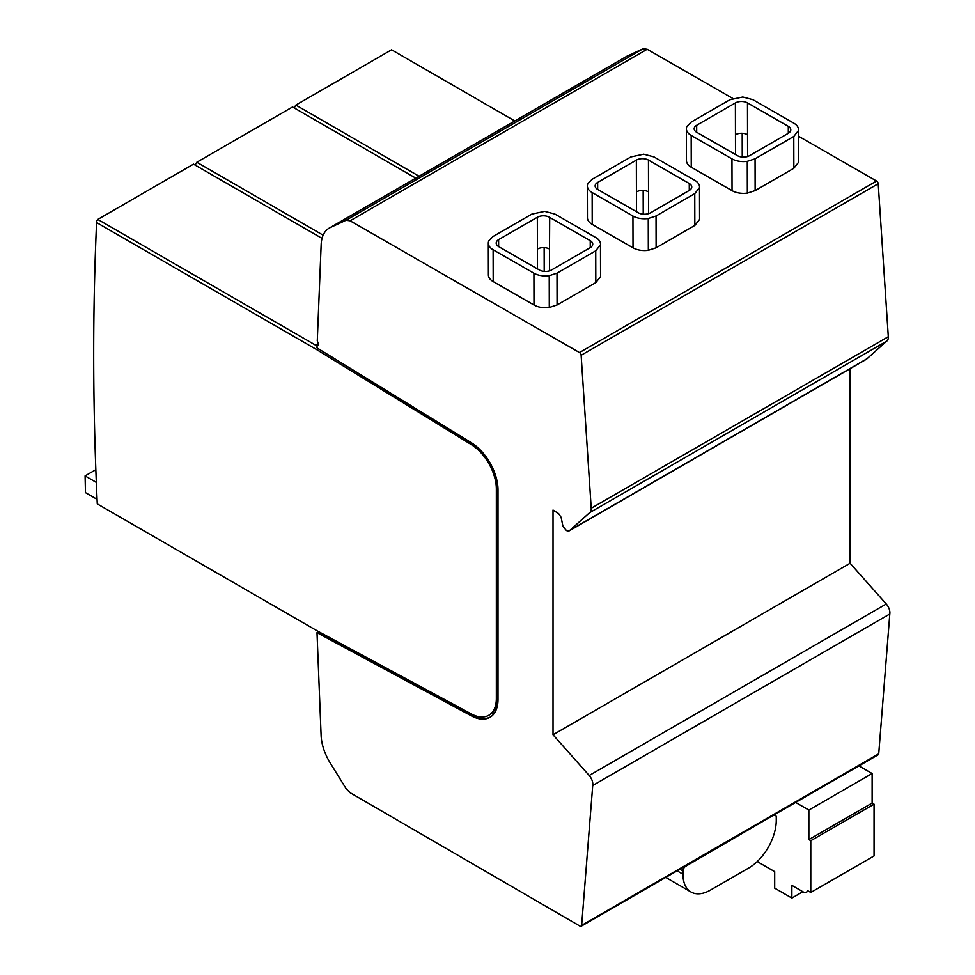 <?xml version="1.0" encoding="UTF-8"?>
<svg xmlns="http://www.w3.org/2000/svg" width="975" height="975" viewBox="0 0 975 975"><rect width="100%" height="100%" fill="white"/><g stroke="black" fill="none" stroke-linecap="round" stroke-linejoin="round"><path stroke-width="1.46" d="M795.649 802.425L808.86 810.054L808.86 839.597L810.786 840.706L810.786 892.478L807.495 890.577A6.228 3.595 60 0 1 806.337 892.235A6.228 3.595 60 0 1 803.229 891.93L791.871 885.373L791.871 898.072L774.698 888.164L774.698 871.65L757.222 861.559M791.871 898.072L802.864 891.723M580.003 926.128L350.086 792.699L346.052 788.58L330.184 762.901A38.903 22.462 60 0 1 321.116 735.564L317.009 632.665L471.413 715.894A38.903 22.462 -120 0 0 489.95 717.32A38.903 22.462 -120 0 0 498.006 699.502L498.006 489.877A38.903 22.462 -120 0 0 471.376 442.76L316.997 347.892L317.107 345.211A1.56 0.902 60 0 1 317.155 345.174A1.56 0.902 60 0 1 317.935 345.26L318.63 344.638L317.289 340.775L321.165 244.506A38.903 22.462 60 0 1 329.197 228.126A38.903 22.462 60 0 1 330.232 227.577L346.052 220.265L350.086 220.801L579.491 352.548A2.34 1.353 60 0 1 581.137 355.266L591.228 508.255A8.641 4.985 60 0 1 591.252 508.816A8.641 4.985 60 0 1 589.595 512.692L569.973 530.217A5.947 3.437 60 0 1 569.363 530.766A5.947 3.437 60 0 1 566.39 530.473L562.941 526.342L561.137 517.359L558.638 513.63L553.02 510.047L553.02 734.76L589.192 775.503A9.019 5.204 60 0 1 592.824 784.253A9.019 5.204 60 0 1 592.727 785.509L581.648 925.348A2.34 1.353 60 0 1 581.173 926.25A2.34 1.353 60 0 1 580.003 926.128M858.914 765.899L872.138 773.528L872.138 803.071L874.063 804.18L874.063 855.953L810.786 892.478M810.786 840.706L874.063 804.18M808.86 839.597L872.138 803.071M808.86 810.054L872.138 773.528M581.173 926.25L878.256 754.735A2.34 1.353 -120 0 0 878.731 753.821L889.809 613.994A9.019 5.204 -120 0 0 889.907 612.739A9.019 5.204 -120 0 0 886.263 603.988L850.102 563.245L850.102 368.684M773.516 815.575A3.888 2.243 -60 0 1 775.466 815.38A3.888 2.243 -60 0 1 776.271 817.16L776.271 820.341A38.903 22.462 -60 0 1 748.763 867.982L710.47 890.09A38.903 22.462 -60 0 1 691.019 892.015A38.903 22.462 -60 0 1 682.963 874.209L682.963 871.028A3.888 2.243 -60 0 1 685.717 866.263L773.187 815.392M490.486 716.991A38.903 22.462 60 0 1 472.509 715.26L318.106 632.019L317.009 632.665M318.106 632.019L318.082 631.325M569.363 530.766L866.446 359.239A5.947 3.437 -120 0 0 867.055 358.702L886.677 341.177A8.641 4.985 -120 0 0 888.335 337.301A8.641 4.985 -120 0 0 888.31 336.728L878.219 183.739A2.34 1.353 -120 0 0 876.574 181.033L798.586 136.244M732.737 98.426L647.168 49.286L643.134 48.75L627.315 56.062A38.903 22.462 -120 0 0 626.267 56.611L329.197 228.126M317.082 346.028L315.9 345.345A3.888 2.243 -120 0 0 317.094 345.723M318.033 349.111L316.924 349.757L471.327 444.624A36.562 21.109 60 0 1 496.348 488.914L496.348 698.551A36.562 21.109 60 0 1 488.78 715.297L489.877 714.663A36.562 21.109 -120 0 0 497.457 697.917L497.457 488.28A36.562 21.109 -120 0 0 472.424 443.991L318.045 348.538M318.082 631.373L97.281 503.904A3235.818 1868.21 60 0 1 93.697 353.962A3235.818 1868.21 60 0 1 96.598 222.556L96.635 221.301A3236.598 1868.661 60 0 0 93.697 353.328A3236.598 1868.661 60 0 0 93.697 353.645M318.654 631.703L317.107 630.874L318.094 631.885M488.78 715.297A36.562 21.109 60 0 1 471.352 713.956L316.924 630.715M317.777 348.367L316.924 349.757L96.598 222.556M322.043 238.363L193.513 164.153L97.792 219.424L96.635 221.301M97.792 219.424L315.9 345.345L318.386 343.907M97.073 499.334L85.471 492.631L85.093 475.898L96.342 482.393M85.093 475.898L95.843 469.682M195.634 165.372L195.658 164.129A3236.598 1868.661 60 0 0 195.597 165.36M415.777 178.132L292.537 106.982L196.816 162.252L195.658 164.129M294.657 108.201L294.682 106.945A3236.598 1868.661 60 0 0 294.633 108.188M514.8 120.961L391.572 49.81L295.839 105.081L294.682 106.945M295.839 105.081L419.079 176.231M196.816 162.252L323.139 235.182M346.052 220.265L643.134 48.75M350.086 220.801L647.168 49.286M488.329 243.128L488.402 274.926A16.343 9.409 -0.1 0 0 493.192 281.568L533.995 304.992A16.331 9.409 -0.1 0 0 549.291 307.478L557.078 304.956L595.81 282.604L600.551 276.595A16.319 9.397 -0.1 0 0 600.588 275.937L600.515 244.128A16.319 9.397 179.9 0 1 600.478 244.798L595.737 250.794L557.005 273.158L549.23 275.669A16.331 9.409 179.9 0 1 533.922 273.195L493.118 249.758A16.343 9.409 179.9 0 1 488.329 243.128A16.343 9.409 179.9 0 1 488.877 240.715L493.118 236.462L531.838 214.098L544.708 211.356L554.921 214.061L595.737 237.51A16.319 9.397 179.9 0 1 600.515 244.128M587.364 185.957L587.438 217.754A16.343 9.409 -0.1 0 0 592.215 224.396L633.019 247.821A16.331 9.409 -0.1 0 0 648.326 250.295L656.114 247.784L694.834 225.432L699.575 219.424A16.319 9.397 -0.1 0 0 699.611 218.753L699.538 186.956A16.319 9.397 179.9 0 1 699.502 187.627L694.761 193.623L656.041 215.987L648.253 218.498A16.331 9.409 179.9 0 1 632.946 216.023L592.154 192.587A16.343 9.409 179.9 0 1 587.364 185.957A16.343 9.409 179.9 0 1 587.901 183.544L592.142 179.29L630.862 156.926L643.732 154.184L653.945 156.89L694.773 180.326A16.319 9.397 179.9 0 1 699.538 186.956M686.388 128.785L686.461 160.582A16.343 9.409 -0.1 0 0 691.251 167.225L732.042 190.649A16.331 9.409 -0.1 0 0 747.35 193.123L755.138 190.613L793.857 168.261L798.598 162.252A16.319 9.397 -0.1 0 0 798.647 161.582L798.574 129.785A16.319 9.397 179.9 0 1 798.525 130.455L793.784 136.451L755.064 158.815L747.277 161.326A16.331 9.409 179.9 0 1 731.969 158.852L691.178 135.415A16.343 9.409 179.9 0 1 686.388 128.785A16.343 9.409 179.9 0 1 686.924 126.372L691.178 122.107L729.885 99.755L742.755 97.012L752.968 99.706L793.796 123.155A16.319 9.397 179.9 0 1 798.574 129.785M886.677 341.177L589.595 512.692M569.973 530.217L867.055 358.702M553.02 734.76L850.102 563.245M889.809 613.994L592.727 785.509M498.615 239.618A8.763 5.046 -0.1 0 0 496.202 243.116A8.763 5.046 -0.1 0 0 498.627 246.59L539.419 270.014A8.543 4.924 -0.1 0 0 551.509 269.99L590.228 247.638A8.556 4.924 -0.1 0 0 592.739 244.152A8.556 4.924 -0.1 0 0 590.241 240.679L549.705 217.401A8.568 4.936 -0.1 0 0 549.449 217.242A8.568 4.936 -0.1 0 0 537.335 217.267L498.615 239.618L498.639 246.59M549.705 217.401L549.498 249.039A8.568 4.936 179.9 0 0 544.148 247.626A8.568 4.936 179.9 0 0 537.408 249.064L537.335 217.267M597.651 182.447A8.556 4.924 -0.1 0 0 595.14 185.933A8.556 4.924 -0.1 0 0 597.651 189.418L638.442 212.842A8.763 5.046 -0.1 0 0 650.532 212.818L689.252 190.466A8.556 4.924 -0.1 0 0 691.763 186.968A8.556 4.924 -0.1 0 0 689.264 183.507L648.448 160.058A8.556 4.924 -0.1 0 0 636.358 160.095L597.651 182.447L597.663 189.418M696.674 125.275A8.556 4.924 -0.1 0 0 694.163 128.761A8.556 4.924 -0.1 0 0 696.674 132.247L737.478 155.671A8.556 4.924 -0.1 0 0 749.568 155.647L788.287 133.295A8.543 4.912 -0.1 0 0 790.798 129.797A8.543 4.912 -0.1 0 0 788.3 126.336L747.472 102.887A8.556 4.924 -0.1 0 0 735.394 102.923L696.674 125.275L696.686 132.247M581.648 925.348L878.731 753.821M682.963 871.028L679.892 869.249M677.138 870.846L682.963 874.209M471.413 715.894L472.509 715.26M471.327 444.624L472.424 443.991M497.457 488.28L496.348 488.914M496.348 698.551L497.457 697.917M627.315 56.062L330.232 227.577M579.491 352.548L876.574 181.033M878.219 183.739L581.137 355.266M591.228 508.255L888.31 336.728M589.192 775.503L886.263 603.988M600.478 244.798L600.551 276.595M595.81 282.604L595.737 250.794M557.005 273.158L557.078 304.956M549.23 275.669L549.291 307.478M533.995 304.992L533.922 273.195M493.118 249.758L493.192 281.568M537.457 268.893L537.408 249.064M590.241 240.679L590.253 247.626M549.547 270.843L549.498 249.039M544.208 271.391L544.148 247.626M699.502 187.627L699.575 219.424M694.834 225.432L694.761 193.623M656.041 215.987L656.114 247.784M648.253 218.498L648.326 250.295M633.019 247.821L632.946 216.023M592.154 192.587L592.215 224.396M636.48 211.709L636.358 160.095M636.431 191.892A8.556 4.924 179.9 0 1 643.171 190.454A8.568 4.936 179.9 0 1 648.521 191.868L648.57 213.635M648.448 160.058L648.521 191.868M643.232 214.171L643.171 190.454M689.264 183.507L689.288 190.454M798.525 130.455L798.598 162.252M793.857 168.261L793.784 136.451M755.064 158.815L755.138 190.613M747.277 161.326L747.35 193.123M732.042 190.649L731.969 158.852M691.178 135.415L691.251 167.225M735.503 154.537L735.394 102.923M735.467 134.721A8.556 4.924 179.9 0 1 742.207 133.282A8.568 4.936 179.9 0 1 747.545 134.696L747.593 156.5M747.472 102.887L747.545 134.696M742.255 157.048L742.207 133.282M788.3 126.336L788.312 133.282M808.348 891.077L806.337 892.235M774.333 814.734L775.466 815.38M665.742 877.415L691.019 892.015M93.697 353.962L93.697 353.328"/></g></svg>
